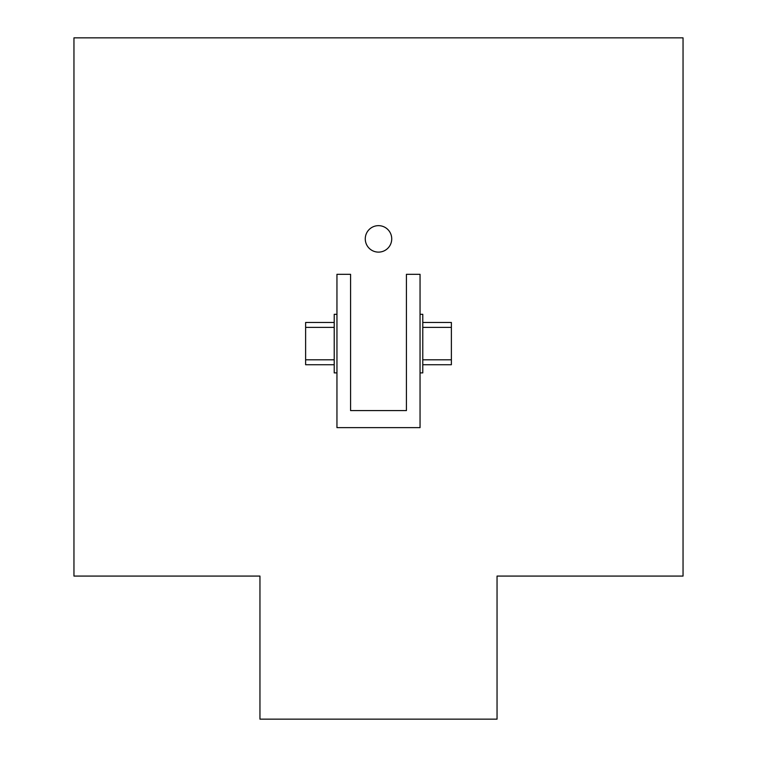 <?xml version="1.0" encoding="UTF-8"?>
<svg xmlns="http://www.w3.org/2000/svg" width="757" height="757" viewBox="0 0 757 757"><rect width="100%" height="100%" fill="white"/><g stroke="black" fill="none" stroke-linecap="round" stroke-linejoin="round"><path stroke-width="1.14" d="M334.216 364.732L305.62 364.732L305.62 359.802L334.216 359.802M420.05 314.306L422.785 314.306L422.785 372.889L420.05 372.889M336.95 372.889L334.216 372.889L334.216 314.306L336.95 314.306M365.271 238.89A13.229 13.229 0 0 0 378.5 252.119A13.229 13.229 0 0 0 391.729 238.89A13.229 13.229 0 0 0 378.5 225.652A13.229 13.229 0 0 0 365.271 238.89M420.05 274.318L420.05 427.639L336.95 427.639L336.95 274.318L350.576 274.318L350.576 410.578L406.424 410.578L406.424 274.318L420.05 274.318M683.041 37.85L683.041 576.077L497.046 576.077L497.046 719.15L259.954 719.15L259.954 576.077L73.959 576.077L73.959 37.85L683.041 37.85M422.785 322.463L451.38 322.463L451.38 327.393L422.785 327.393M451.38 327.393L451.38 364.732L422.785 364.732M451.38 359.802L422.785 359.802M305.62 359.802L305.62 322.463L334.216 322.463M305.62 327.393L334.216 327.393"/></g></svg>
